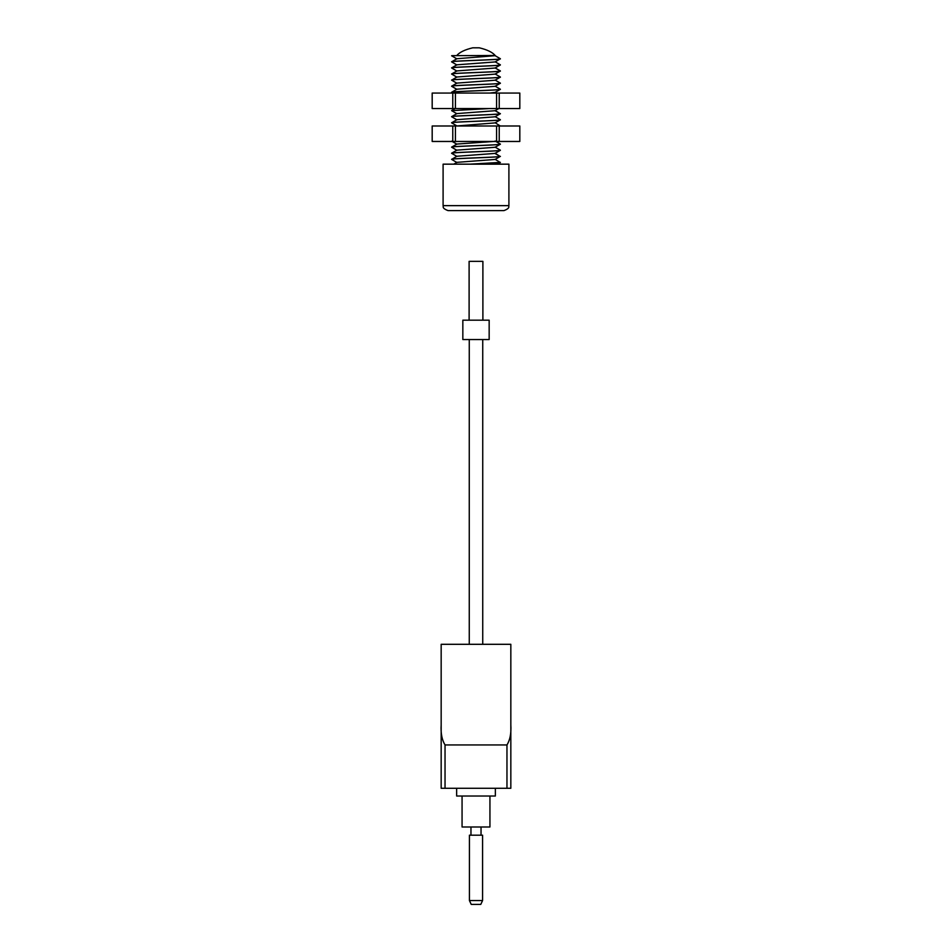 <?xml version="1.0" encoding="UTF-8"?>
<svg xmlns="http://www.w3.org/2000/svg" width="952" height="952" viewBox="0 0 952 952"><rect width="100%" height="100%" fill="white"/><g stroke="black" fill="none" stroke-linecap="round" stroke-linejoin="round"><path stroke-width="1.43" d="M476 339.543L462.839 339.543L462.839 320.181L489.161 320.181L489.161 339.543L476 339.543M482.89 320.181L482.89 261.36L469.11 261.36L469.11 320.181M500.383 64.867L500.371 64.95C500.907 65.962 450.094 66.961 451.617 67.973L451.617 67.913C450.01 66.902 501.847 65.89 500.383 64.867L495.088 61.773M495.373 55.668L456.924 58.715L451.617 61.821C450.177 60.797 501.811 59.797 500.383 58.774L495.076 61.939L456.924 64.807L451.617 67.913M495.147 67.973L500.371 64.95M451.617 61.821L451.617 61.88C450.01 60.868 501.847 59.845 500.383 58.834M500.3 70.888L500.371 70.995C500.907 72.007 450.094 73.007 451.617 74.018L451.617 74.066C450.022 73.054 501.894 72.043 500.383 71.019L495.076 74.125L456.924 77.005L451.617 80.17C450.201 79.147 502.013 78.124 500.383 77.112L500.383 77.064C501.894 78.076 450.022 79.099 451.617 80.111M495.076 68.032L456.924 70.912L451.617 74.018M495.159 67.985L500.383 71.019M495.076 80.051L500.383 83.157C502.013 84.169 450.201 85.18 451.617 86.204L456.924 83.098L495.076 80.218L500.383 77.112M500.383 83.157L500.383 83.217C501.847 84.228 450.201 85.24 451.617 86.263L451.617 86.204M495.076 86.144L500.383 89.25C501.847 90.273 450.201 91.273 451.617 92.296L456.924 89.191L495.076 86.311L500.383 83.217M451.617 92.296L451.617 92.356C450.082 91.344 501.93 90.321 500.383 89.309L495.076 92.415L489.792 93.07M488.174 108.552L451.617 110.646L489.399 108.552M495.076 110.527L500.276 113.716C499.11 114.704 450.046 115.692 451.617 116.679L451.617 116.739C450.094 115.716 501.906 114.704 500.383 113.693L495.076 116.799L456.924 119.666L451.617 122.832C450.153 121.82 501.99 120.797 500.383 119.785L500.383 119.726C501.906 120.737 450.094 121.761 451.617 122.772M500.276 113.716L495.076 110.706L498.777 108.552L495.076 110.706L456.924 113.574L451.617 116.679M456.543 125.985L495.076 122.891L500.383 119.785M495.076 122.713L500.24 125.985M500.383 144.109L500.383 144.168C501.823 145.18 449.998 146.203 451.617 147.215L451.617 147.155C450.129 146.132 501.799 145.132 500.383 144.109L495.076 141.003M493.719 141.467L456.924 144.049L451.617 147.155M495.076 147.096L500.383 150.202C501.823 151.225 449.998 152.237 451.617 153.248L456.924 150.142L495.076 147.274L500.383 144.168M451.617 153.248L451.617 153.308C450.082 152.344 497.289 151.368 500.097 150.404L494.933 153.427L456.924 156.247L451.617 159.4C450.177 158.377 501.882 157.377 500.383 156.354L495.076 159.46L456.924 162.34L453.771 164.16M495.076 153.189L500.097 156.449C497.289 157.413 450.082 158.377 451.617 159.341M495.076 159.293L500.324 162.518L471.252 164.16M500.383 162.399L469.848 164.16M451.783 55.668L494.421 55.49M456.924 64.986L451.617 61.88M451.617 55.787L456.924 58.881M456.924 71.079L451.617 67.973M456.781 89.274L451.617 86.263M456.924 77.171L451.617 74.066M456.924 83.264L451.617 80.17M499.229 93.07L499.229 108.552L519.816 108.552L519.816 93.07L452.771 93.07L451.617 92.356M456.924 113.74L451.617 110.646M456.924 125.938L451.617 122.832M495.076 116.62L500.383 119.726M456.924 119.845L451.617 116.739M456.924 150.321L451.617 147.215M456.924 156.414L451.617 153.308M456.924 162.506L451.617 159.4M500.324 150.333L494.933 153.427L500.097 156.449M482.735 644.302L482.735 339.543M469.265 644.302L469.265 339.543M499.229 141.467L519.816 141.467L519.816 125.985L499.229 125.985L499.229 141.467L455.413 141.467L455.413 125.985L499.229 125.985M452.771 125.985L452.771 141.467L432.184 141.467L432.184 125.985L455.413 125.985M452.771 141.467L455.413 141.467M496.587 125.985L496.587 141.467M452.771 108.552L452.771 93.07L432.184 93.07L432.184 108.552L455.413 108.552L455.413 93.07M496.587 93.07L496.587 108.552L455.413 108.552M496.587 108.552L499.229 108.552M508.903 205.644L508.903 164.16L443.096 164.16L443.096 205.644C443.799 206.334 441.192 208.048 448.071 210.606L503.929 210.606C510.808 208.048 508.201 206.334 508.903 205.644L443.096 205.644M441.169 788.28L441.169 724.805C440.657 733.278 441.954 739.99 445.036 744.94L506.964 744.94C510.046 739.99 511.343 733.278 510.831 724.805L510.831 788.28L441.169 788.28M510.831 724.805L510.831 644.302L441.169 644.302L441.169 724.805M471.228 904.4L469.419 900.532L482.581 900.532L480.772 904.4L482.581 900.532L482.581 835.19L469.419 835.19L469.419 900.532L471.228 904.4L480.772 904.4M495.349 788.28L495.349 796.027L456.651 796.027L456.651 788.28M489.935 796.027L489.935 826.99L462.065 826.99L462.065 796.027M470.966 835.19L470.966 826.99M481.034 835.19L481.034 826.99M479.249 904.4L472.751 904.4L479.249 904.4M510.831 692.675L510.831 737.574M445.036 788.28L445.036 744.94M506.964 744.94L506.964 788.28M500.324 58.715L495.076 55.668M500.324 70.9L495.076 67.866M500.324 76.993L495.076 73.959M451.688 110.503L455.068 108.552M495.23 92.332L496.504 93.07M497.479 164.16L500.324 162.518M451.676 141.182L456.924 144.216M451.676 86.323L456.924 89.369M495.337 55.656C492.553 52.3 487.198 49.682 479.272 47.814L472.716 47.814C464.778 49.694 459.423 52.312 456.651 55.668"/></g></svg>
